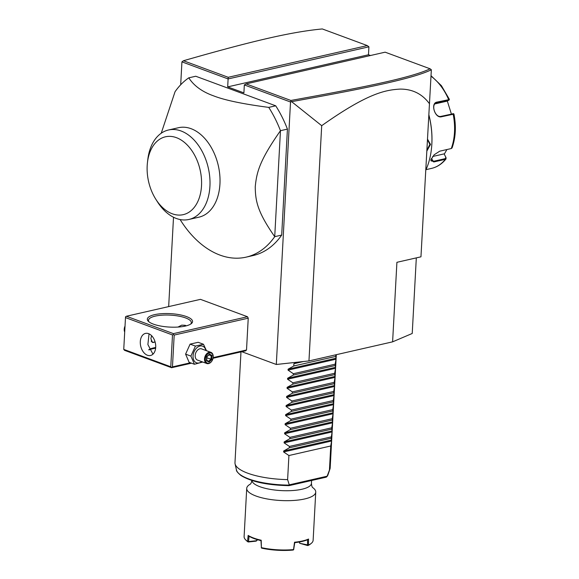 <?xml version="1.0" encoding="UTF-8"?>
<svg xmlns="http://www.w3.org/2000/svg" width="579" height="579" viewBox="0 0 579 579"><rect width="100%" height="100%" fill="white"/><g stroke="black" fill="none" stroke-linecap="round" stroke-linejoin="round"><path stroke-width="0.87" d="M416.315 257.879L412.226 333.475L392.605 341.842L308.962 360.927L276.306 364.481L241.769 351.706M180.684 84.78L181.929 61.859L183.442 60.737L228.235 77.296L367.289 45.582L322.315 28.95C290.629 31.932 251.185 41.341 183.442 60.737M168.67 306.602L173.512 217.248M431.348 69.762L420.955 256.823L431.348 69.762L430.11 68.807L385.129 52.175L246.075 83.897L244.331 84.932L290.52 102.005L276.306 364.481M181.929 61.859L228.112 78.932L227.685 86.886L243.904 92.886L244.331 84.932M211.921 360.956A5.956 4.104 -69.7 0 1 211.863 361.043A5.956 4.104 -69.7 0 1 206.797 363.518L197.475 360.073A5.956 4.104 110.3 0 1 195.181 355.477A5.956 4.104 110.3 0 1 201.608 348.891L210.93 352.343A5.956 4.104 110.3 0 1 213.224 356.939A5.956 4.104 -69.7 0 1 213.166 357.518A5.956 4.104 -69.7 0 1 213.152 357.612L246.516 349.991L245.648 350.823L213.05 358.263M246.516 349.991L248.239 318.175L247.494 316.735L200.464 299.35L126.403 316.243L125.534 316.764L123.747 349.39L170.776 366.782L171.587 367.716L191.483 363.178M195.753 76.24L275.713 105.805L268.743 107.39C243.166 104.039 224.898 100.239 213.948 95.991C202.317 91.895 193.929 85.837 188.783 77.832L195.753 76.24M180.105 219.542L180.59 220.317A95.347 63.082 -102.9 0 0 219.962 255.093A95.347 63.082 -102.9 0 0 246.089 257.148L253.059 255.563A95.347 63.082 -102.9 0 0 281.691 235.081L287.43 129.103A95.347 63.082 -102.9 0 0 275.713 105.805M429.263 103.467C422.084 93.834 412.371 89.043 400.118 89.094C386.077 89.955 368.584 92.452 321.7 125.686L308.962 360.927M321.7 125.686L291.606 101.651L290.52 102.005M420.955 256.823L396.912 262.309L392.605 341.842M370.495 55.512L368.483 54.773L227.685 86.886M367.289 45.582L368.91 46.819L368.483 54.773M228.235 77.296L228.112 78.932L368.91 46.819M291.606 101.651C372.753 87.089 413.703 78.187 431.348 69.806M290.868 101.629L290.868 100.457C371.624 85.967 412.509 77.079 430.11 68.807M246.075 83.897L290.868 100.457M428.894 115.149A66.744 44.156 77.1 0 1 431.391 149.302A66.744 44.156 77.1 0 1 425.934 169.857M427.591 139.271L430.515 144.432L426.962 150.844M428.909 114.946A66.028 43.686 77.1 0 1 431.427 148.948A66.028 43.686 77.1 0 1 431.413 149.121M446.923 149.541L444.274 154.144L446.04 157.669L446.004 158.943L445.345 159.326L433.801 161.961L430.798 159.992L434.127 154.796L439.729 151.177L451.273 148.55L452.061 147.935C455.687 137.664 456.317 126.352 453.936 113.998L453.314 113.629M453.704 114.135L441.589 116.741C434.995 118.746 430.081 103.055 437.044 102.092L449.188 99.581M446.04 157.669L445.83 157.314L445.287 158.617L433.743 161.244L431.094 160.933L430.877 159.71M453.147 113.773L441.14 116.343C434.959 118.174 430.421 103.663 436.913 102.736L448.928 100.167L446.959 101.166L434.909 103.916M436.255 102.946L435.661 103.265M431.037 75.719L441.401 85.678L449.398 99.385L449.101 100.044M431.008 76.196A50.055 33.119 -102.9 0 1 448.587 99.458L448.457 100.102L448.928 100.167M447.306 100.985L451.374 114.005M444.274 154.144L445.83 157.314M444.107 153.876L432.687 156.482M427.563 139.807L429.85 144.395L427.012 149.947M123.747 349.39L124.557 350.331L171.587 367.716M155.628 348.218A22.646 6.731 3.1 0 0 148.919 349.94M126.403 316.243L173.432 333.634L247.494 316.735M186.51 316.59A22.646 6.731 -176.9 0 1 191.331 323.625A22.646 6.731 -176.9 0 1 153.406 324.139A22.646 6.731 -176.9 0 1 148.354 321.294A22.646 6.731 -176.9 0 1 158.624 313.97A22.646 6.731 -176.9 0 1 186.51 316.59M173.432 333.634L173.374 334.445L174.185 335.067L248.239 318.175M174.185 335.067L172.462 366.883L190.411 362.787M172.462 366.883L171.587 367.397M170.776 366.782L172.499 334.966L125.469 317.582M148.586 333.656A11.319 7.491 77.1 0 1 155.664 345.055A11.319 7.491 77.1 0 1 150.518 355.492A11.319 7.491 77.1 0 1 147.413 355.245A11.319 7.491 77.1 0 1 140.342 343.846A11.319 7.491 77.1 0 1 145.481 333.41A11.319 7.491 77.1 0 1 148.586 333.656M172.499 334.966L173.374 334.445M149.035 333.844L147.891 344.563L152.965 354.16M148.977 321.844A21.452 6.376 -176.9 0 1 148.477 320.339A21.452 6.376 -176.9 0 1 162.214 315.157A21.452 6.376 -176.9 0 1 185.577 317.922A21.452 6.376 -176.9 0 1 191.316 322.662A21.452 6.376 -176.9 0 1 190.657 324.102M177.992 327.063L181.726 325.145L185.179 325.311L186.243 325.847M155.693 347.509A21.452 6.376 3.1 0 0 148.81 349.629M155.092 341.965L152.465 342.413L150.873 338.679L151.582 335.661M152.357 342.37A5.008 3.445 110.3 0 0 155.042 341.784M151.17 341.017A4.77 3.279 110.3 0 0 155.027 341.733M202.744 362.02L194.435 364.271L189.123 362.309L185.591 354.138L190.107 344.129L198.163 342.298L203.468 344.259L206.479 350.693M194.435 364.271L190.904 356.099L185.591 354.138M201.709 361.636A8.866 6.101 -69.7 0 1 193.06 355.962A8.866 6.101 -69.7 0 1 198.973 346.365A8.866 6.101 -69.7 0 1 205.842 350.461M190.904 356.099L195.42 346.09L203.468 344.259M195.42 346.09L190.107 344.129M210.93 352.343A5.956 4.104 110.3 0 0 204.51 358.922A5.956 4.104 -69.7 0 0 206.797 363.518M213.188 357.185A5.363 3.691 -69.7 0 1 213.144 357.706A5.363 3.691 -69.7 0 1 211.972 360.883A5.363 3.691 -69.7 0 1 207.586 363.171A5.363 3.691 -69.7 0 1 205.35 358.973A5.363 3.691 110.3 0 1 209.547 352.966A5.363 3.691 110.3 0 1 213.188 357.185M212.059 355.455L209.489 354.051L206.703 356.678L206.486 360.703L209.055 362.114L211.834 359.487L212.059 355.455L211.176 355.738L209.171 354.645M211.834 359.487L210.995 359.096L211.176 355.738L208.903 354.898M209.055 362.114L208.715 361.303L206.703 360.203L208.672 361.289M206.486 360.703L206.537 360.116L206.486 360.703M209.489 354.051L209.033 354.565M207.087 356.606L206.841 357.547M206.826 357.822L210.995 359.096L208.679 361.282M124.688 332.013A5.956 4.104 110.3 0 1 124.232 329.248A5.956 4.104 -69.7 0 1 124.29 328.662A5.956 4.104 -69.7 0 1 125.006 326.201M124.297 328.568A5.363 3.691 -69.7 0 1 124.311 328.474A5.363 3.691 -69.7 0 1 125.006 326.151M287.43 129.103L280.46 130.688A95.347 63.082 -102.9 0 0 268.743 107.39M246.089 257.148A95.347 63.082 -102.9 0 0 274.721 236.673C257.655 212.203 255.382 201.289 255.252 186.778C256.685 171.601 259.971 160.014 280.46 130.688L274.721 236.673L281.691 235.081M161.223 133.242L175.046 91.721A95.347 63.082 77.1 0 1 188.783 77.832M178.52 127.706A45.886 30.361 77.1 0 1 191.092 128.697A45.886 30.361 77.1 0 1 219.774 174.887A45.886 30.361 77.1 0 1 198.93 217.176L188.913 219.463A45.886 30.361 -102.9 0 0 209.801 177.695A45.886 30.361 -102.9 0 0 181.799 131.267A45.886 30.361 77.1 0 0 168.503 129.993L178.52 127.706M188.913 219.463A45.886 30.361 -102.9 0 1 176.334 218.471A45.886 30.361 77.1 0 1 157.394 201.738L155.802 199.227A39.922 26.417 -102.9 0 0 172.289 213.789A39.922 26.417 -102.9 0 0 201.514 185.765A39.922 26.417 -102.9 0 0 176.414 137.657A39.922 26.417 -102.9 0 0 147.45 162.59A39.922 26.417 -102.9 0 0 155.802 199.227M147.45 162.59L147.79 159.638A45.886 30.361 77.1 0 1 168.503 129.993M335.682 354.826L336.015 359.197L335.176 364.177L335.523 368.287L334.684 373.267L335.031 377.378L334.192 382.357L334.539 386.468L333.699 391.447L334.047 395.558L333.207 400.538L333.555 404.649L332.715 409.628L333.063 413.739L332.223 418.718L332.57 422.829L331.731 427.809L332.078 431.92L331.166 438.252L331.586 441.01L330.747 445.989L288.921 455.528L287.618 479.615A47.673 14.178 -176.9 0 1 247.732 473.202A47.673 14.178 -176.9 0 1 235.081 463.859A47.673 14.178 -176.9 0 1 234.98 462.672L240.98 351.887M288.935 485.651C267.418 485.216 251.431 481.844 240.987 475.533C237.665 472.732 236.145 470.85 236.435 469.887A45.994 13.679 3.1 0 0 289.341 485.101L287.618 479.615M336.312 354.688L330.182 467.825A47.673 14.178 -176.9 0 1 329.958 468.997A47.673 14.178 -176.9 0 1 329.444 470.076L327.019 476.51A45.994 13.679 3.1 0 0 327.96 474.845L329.958 468.997M327.96 474.845L326.361 477.125L288.993 485.651M289.341 485.101L288.776 485.6M250.309 484.145A34.559 10.277 3.1 0 0 246.719 488.379L244.106 536.552A34.559 10.277 3.1 0 0 245.648 539.845A34.559 10.277 3.1 0 0 247.566 541.379L248.442 541.973L256.128 541.133L257.04 540.424L257.134 539.599M299.654 541.951L299.661 543.276L308.448 545.085L308.556 539.042A34.559 10.277 3.1 0 1 294.53 542.241L293.531 549.572A34.559 10.277 3.1 0 1 261.397 547.64L261.201 540.236A34.559 10.277 3.1 0 1 253.682 538.05A34.559 10.277 3.1 0 1 248.152 535.416L247.566 541.379M246.719 488.379A34.559 10.277 3.1 0 0 255.961 496.008A34.559 10.277 -176.9 0 0 293.604 500.466A34.559 10.277 -176.9 0 0 315.743 492.114A34.559 10.277 -176.9 0 0 312.624 487.518M308.513 545.042A34.559 10.277 3.1 0 0 311.241 543.391A34.559 10.277 3.1 0 0 313.13 540.294L315.743 492.114M245.648 539.845L246.299 540.496A33.85 10.067 3.1 0 0 248.036 541.915M248.152 535.416L249.057 536.219L248.557 541.582L256.721 540.692M256.75 540.67L256.859 539.519M248.557 541.582L248.442 541.973M247.624 541.43L248.536 541.568M261.397 547.64L260.977 540.627A33.85 10.067 -176.9 0 1 249.057 536.219M260.977 540.627L261.201 540.236M261.281 547.843L261.766 548.168A33.85 10.067 -176.9 0 0 293.126 550.05L293.531 549.572M293.64 549.789L294.754 542.653A33.85 10.067 3.1 0 0 307.565 539.729L308.556 539.042M294.53 542.241L294.754 542.653M307.514 545.107L307.558 539.729M307.492 545.121L308.006 545.519L308.448 545.085M308.006 545.519A33.85 10.067 3.1 0 0 310.532 543.971L311.241 543.391M299.661 543.276L307.601 545.527M299.408 541.995L299.64 543.247M330.747 445.989L329.444 470.076M288.921 455.528L283.616 451.953L283.674 450.99L289.341 447.791L331.166 438.252M332.078 431.92L284.108 442.863L289.413 446.438L289.341 447.791M284.108 442.863L284.166 441.9L289.833 438.701L331.658 429.162M332.57 422.829L284.6 433.772L289.905 437.348L289.833 438.701M284.6 433.772L284.658 432.81L290.325 429.618L332.151 420.072M333.063 413.739L285.1 424.682L290.397 428.257L290.325 429.618M285.1 424.682L285.15 423.719L290.817 420.528L332.643 410.981M333.555 404.649L285.592 415.592L290.897 419.167L290.817 420.528M285.592 415.592L285.642 414.629L291.309 411.437L333.135 401.898M334.047 395.558L286.084 406.501L291.389 410.077L291.309 411.437M286.084 406.501L286.135 405.539L291.802 402.347L333.627 392.808M334.539 386.468L286.576 397.411L291.881 400.986L291.802 402.347M286.576 397.411L286.627 396.449L292.294 393.257L334.119 383.718M335.031 377.378L287.068 388.321L292.373 391.896L292.294 393.257M287.068 388.321L287.119 387.358L292.786 384.166L334.611 374.627M335.523 368.287L287.56 379.231L292.865 382.806L292.786 384.166M287.56 379.231L287.611 378.268L293.278 375.076L335.103 365.537M336.015 359.197L288.053 370.14L293.358 373.716L293.278 375.076M288.053 370.14L288.103 369.178L293.77 365.986L335.596 356.447M296.629 362.266L293.893 363.713L293.77 365.986M289.413 446.438L331.239 436.899M289.905 437.348L331.731 427.809M290.397 428.257L332.223 418.718M290.897 419.167L332.715 409.628M291.389 410.077L333.207 400.538M291.881 400.986L333.699 391.447M292.373 391.896L334.192 382.357M292.865 382.806L334.684 373.267M293.358 373.716L335.176 364.177M303.555 361.513L293.893 363.713M426.028 169.654L431.572 168.388A50.055 33.119 -102.9 0 0 445.345 159.326L445.287 158.617M451.273 148.55A50.055 33.119 -102.9 0 0 453.133 114.106L452.684 113.708M433.801 161.961L431.442 158.407M441.589 116.741L441.14 116.343M437.044 102.092L436.913 102.736M430.515 144.432L429.85 144.395M327.121 476.213L289.319 484.833M251.945 480.505A29.797 8.859 3.1 0 0 270.169 489.356A29.797 8.859 3.1 0 0 301.963 489.241A29.797 8.859 3.1 0 0 311.444 483.356L311.596 480.49M331.586 441.01L283.616 451.953M331.637 440.047L283.674 450.99M332.129 430.957L284.166 441.9M332.621 421.867L284.658 432.81M333.113 412.776L285.15 423.719M333.605 403.686L285.642 414.629M334.097 394.596L286.135 405.539M334.59 385.505L286.627 396.449M335.082 376.415L287.119 387.358M335.574 367.325L287.611 378.268M336.066 358.235L288.103 369.178M446.004 158.943C442.009 163.908 437.203 167.056 431.572 168.388M206.689 360.341L206.884 356.794L209.316 354.507M236.435 469.887L235.081 463.859M251.937 480.129C251.503 482.445 250.924 483.812 250.208 484.239M311.444 483.356C311.625 485.701 312.052 487.127 312.718 487.627"/></g></svg>
